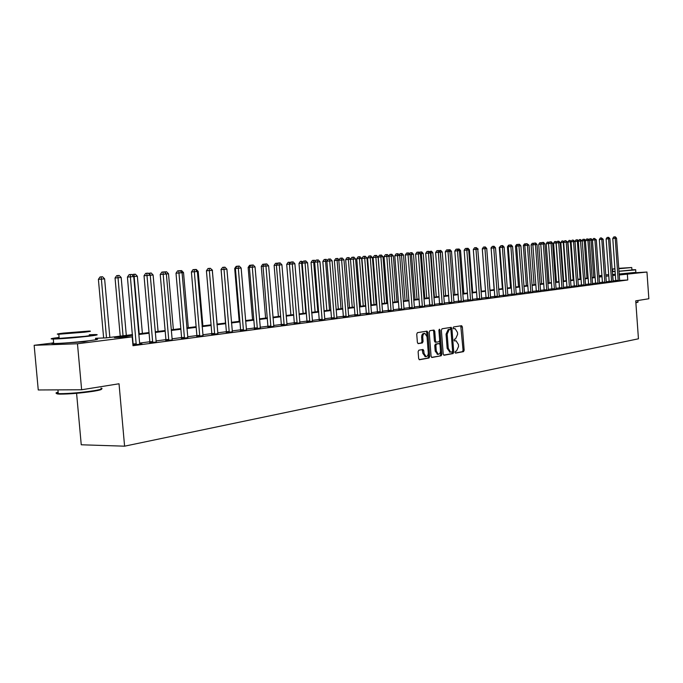 <?xml version="1.0" encoding="UTF-8"?>
<svg xmlns="http://www.w3.org/2000/svg" width="683" height="683" viewBox="0 0 683 683"><rect width="100%" height="100%" fill="white"/><g stroke="black" fill="none" stroke-linecap="round" stroke-linejoin="round"><path stroke-width="1.02" d="M454.998 352.291L455.595 353.111L463.518 351.651L464.158 350.217L462.357 326.892L461.614 325.706L453.572 326.961L453.111 327.96L453.64 328.796L455.091 328.617L457.473 332.416L457.619 334.371L455.544 338.947L454.511 339.127L454.058 340.134L454.571 340.962L456.073 340.766L458.413 344.531L458.558 346.486L456.492 351.088L455.459 351.284L454.998 352.291M88.85 340.766L83.924 341.807L60.539 343.301M615.374 274.6L614.265 274.609L615.323 274.378M629.803 273.294L619.139 274.404M418.824 350.2L418.116 351.702L418.653 358.549L419.413 359.753L429.018 358.012L429.709 356.526L427.814 332.373L427.029 331.153L417.433 332.647L416.732 334.132L417.381 342.405L418.167 343.634L422.376 342.943L423.067 341.457L422.751 337.376C422.743 334.901 423.469 333.577 424.937 333.415L427.02 336.685L428.275 352.599C428.275 355.134 427.524 356.458 426.021 356.586L424.006 353.359L423.793 350.703L423.033 349.491L418.824 350.2M632.313 272.927L646.955 272.039L648.85 298.753L635.736 300.853L638.443 338.794L124.588 446.178L119.03 383.769L81.636 389.762L77.469 343.754L34.15 345.299L53.65 342.9M646.955 272.039L619.182 275.001M132.579 335.285L114.411 337.556L132.203 336.864L132.989 345.709L627.762 279.987L627.378 274.506M132.203 336.864L77.469 343.754M443.224 354.05L444.095 355.228L453.094 353.572L453.743 352.121L451.915 328.549L451.164 327.353L442.038 328.779L441.363 330.222L443.224 354.05M431.579 357.363L441.201 355.766L431.989 357.465M433.116 330.179L433.654 331.306L434.755 331.272L433.978 330.06L429.889 330.683L429.197 332.151L431.093 356.27L431.835 357.465M434.755 331.272L435.515 341.005L436.266 342.209L439.007 341.756L439.681 340.296L438.896 330.213L439.442 329.189L439.98 330.034L441.875 354.298L441.201 355.766M627.762 279.987L619.601 280.457M615.801 280.67L612.941 280.85M609.125 281.985L609.159 281.353L606.231 281.738M602.38 282.882L602.415 282.241L599.401 282.634M595.516 283.786L595.559 283.146L592.468 283.547M588.55 284.709L588.584 284.06L585.408 284.469M581.455 285.648L581.489 284.99L578.236 285.417M574.241 286.604L574.283 285.938L570.937 286.373M566.907 287.577L566.941 286.903L563.509 287.355M559.437 288.559L559.479 287.885L555.953 288.346M551.847 289.566L551.89 288.883L548.27 289.353M544.12 290.591L544.163 289.899L540.449 290.386M536.257 291.632L536.3 290.932L532.484 291.428M528.249 292.691L528.292 291.991L524.373 292.495M520.096 293.767L520.147 293.058L516.117 293.579M511.798 294.868L511.849 294.151L507.708 294.689M503.345 295.987L503.397 295.261L499.145 295.816M494.74 297.131L494.791 296.396L490.42 296.96M485.963 298.292L486.014 297.549L481.532 298.13M477.033 299.47L477.084 298.719L472.474 299.325M467.923 300.674L467.975 299.922L463.236 300.537M458.694 301.135L453.819 301.775M449.226 302.373L444.223 303.039M439.519 304.439L439.579 303.653L434.431 304.319M429.675 305.745L429.735 304.951L424.442 305.634M419.695 306.257L414.257 306.974M409.39 308.426L409.459 307.615L403.858 308.34M398.932 309.817L399 308.989L393.246 309.74M388.26 311.226L388.337 310.389L382.403 311.166M377.366 312.669L377.443 311.824L371.339 312.618M366.242 314.146L366.319 313.284L360.043 314.103M354.878 315.648L354.955 314.778L348.492 315.623M343.267 317.185L343.353 316.306L336.693 317.168M331.409 318.756L331.486 317.868L324.638 318.756M319.362 319.448L312.31 320.378M306.889 322.009L306.974 321.087L299.709 322.034M294.211 323.682L294.305 322.752L286.817 323.733M281.242 325.407L281.336 324.459L273.627 325.467M268.077 326.192L260.129 327.242M254.409 328.958L254.503 327.985L246.307 329.052M240.51 330.803L240.612 329.812L232.16 330.913M226.286 332.689L226.389 331.682L217.672 332.817M211.713 334.619L211.824 333.603L202.825 334.772M196.781 336.599L196.892 335.558L187.612 336.77M181.482 338.631L181.601 337.573L172.014 338.819M165.79 340.706L165.918 339.639L156.023 340.928M149.705 342.84L149.833 341.748L139.614 343.079M133.339 343.908L132.835 343.976M615.776 281.037L619.643 280.645M609.134 281.917L613.044 281.524M602.389 282.813L606.333 282.403M595.525 283.718L599.503 283.308M588.558 284.64L592.571 284.222M581.464 285.579L585.519 285.161M574.249 286.527L578.339 286.109M566.916 287.5L571.048 287.073M559.454 288.482L563.62 288.055M551.855 289.49L556.064 289.054M544.129 290.506L548.381 290.07M536.266 291.547L540.56 291.103M528.258 292.606L532.595 292.153M520.113 293.681L524.493 293.22M511.815 294.783L516.237 294.313M503.362 295.901L507.828 295.423M494.748 297.037L499.264 296.559M485.98 298.198L490.548 297.711M477.041 299.376L481.66 298.881M467.932 300.58L472.602 300.085M458.652 301.809L463.364 301.297M449.183 303.056L453.956 302.543M439.536 304.336L444.351 303.815M429.692 305.634L434.567 305.105M419.652 306.957L424.578 306.428M409.407 308.315L414.393 307.768M398.957 309.698L403.995 309.143M388.286 311.106L393.382 310.543M377.392 312.549L382.548 311.977M366.267 314.018L371.484 313.437M354.904 315.52L360.189 314.931M343.293 317.057L348.646 316.451M331.434 318.62L336.847 318.013M319.311 320.225L324.792 319.601M306.915 321.864L312.464 321.232M294.236 323.537L299.863 322.897M281.276 325.253L286.971 324.596M268.009 327.003L273.789 326.337M254.435 328.796L260.291 328.122M240.544 330.632L246.537 330.111M226.321 332.51L232.331 331.81M211.747 334.439L217.843 333.722M196.815 336.412L202.996 335.677M181.516 338.435L187.782 337.692M165.832 340.51L172.27 339.938M149.748 342.635L156.279 342.055M136.224 344.71L130.385 276.837L133.74 276.564L139.639 343.378L139.793 344.019L142.038 343.942L132.929 345.035M76.59 393.314L81.251 444.778L124.588 446.178M81.636 389.762L38.257 389.967L34.15 345.299M598.906 275.761L601.919 275.394M605.736 274.925L608.673 274.557M601.962 276.034L598.94 276.214M95.5 338.29L106.249 337.872L132.519 334.61M138.794 333.825L149.031 332.561M155.22 331.784L165.124 330.555M171.228 329.804L180.816 328.608M186.835 327.857L196.132 326.705M202.066 325.97L211.073 324.852M216.921 324.126L225.655 323.042M231.426 322.325L239.887 321.266M245.59 320.566L253.794 319.542M259.42 318.841L267.377 317.86M272.927 317.168L280.653 316.203M286.134 315.529L293.622 314.598M299.034 313.924L306.308 313.019M311.653 312.353L318.713 311.482M323.99 310.825L330.845 309.971M336.053 309.322L342.712 308.494M347.86 307.854L354.332 307.051M359.42 306.419L365.704 305.642M370.732 305.019L376.837 304.259M381.806 303.645L387.739 302.902M392.648 302.296L398.411 301.579M403.269 300.972L408.878 300.281M413.676 299.683L419.131 299.009M423.878 298.411L429.172 297.754M433.876 297.173L439.024 296.533M443.668 295.952L448.68 295.338M453.281 294.766L458.156 294.16M462.698 293.596L467.445 293.007M471.944 292.444L476.555 291.872M481.011 291.317L485.502 290.762M485.306 246.973L486.74 248.458L489.924 290.215L494.279 289.669M498.641 289.131L502.893 288.602M507.213 288.064L511.345 287.552M515.622 287.022L519.652 286.519M523.887 285.989L527.805 285.503M531.997 284.982L535.822 284.512M539.971 283.991L543.685 283.53M547.8 283.018L551.42 282.574M555.492 282.062L559.018 281.627M563.048 281.123L566.489 280.696M570.484 280.201L573.831 279.791M577.784 279.296L581.045 278.895M584.964 278.408L588.14 278.007M592.024 277.529L595.124 277.144M598.974 276.666L601.988 276.291M615.417 275.223L612.549 275.411M608.766 275.881L605.83 276.248M602.013 276.726L599 277.102M595.149 277.58L592.059 277.964M588.174 278.451L584.998 278.852M581.079 279.338L577.818 279.74M573.865 280.235L570.518 280.653M566.523 281.157L563.082 281.584M559.053 282.088L555.527 282.523M551.454 283.035L547.834 283.488M543.719 284L540.005 284.461M535.856 284.982L532.031 285.451M527.848 285.981L523.921 286.467M519.686 286.997L515.656 287.5M511.388 288.03L507.247 288.55M502.927 289.088L498.675 289.618M494.313 290.164L489.942 290.702M485.536 291.257L481.045 291.812M476.597 292.375L471.979 292.947M467.479 293.511L462.741 294.1M458.191 294.663L453.316 295.278M448.722 295.85L443.711 296.473M439.067 297.054L433.91 297.694M429.214 298.283L423.921 298.941M419.166 299.538L413.719 300.213M408.921 300.81L403.311 301.51M398.454 302.117L392.691 302.842M387.782 303.448L381.848 304.191M376.879 304.814L370.775 305.574M365.746 306.197L359.463 306.983M354.375 307.615L347.912 308.426M342.764 309.066L336.104 309.894M330.888 310.552L324.041 311.405M318.756 312.063L311.696 312.942M306.36 313.608L299.086 314.513M293.673 315.187L286.186 316.127M280.704 316.81L272.978 317.774M267.429 318.466L259.472 319.456M253.845 320.156L245.641 321.181M239.946 321.889L231.477 322.948M225.706 323.674L216.981 324.758M211.124 325.492L202.117 326.611M196.183 327.353L186.894 328.514M180.875 329.266L171.279 330.461M165.184 331.221L155.28 332.459M149.082 333.227L138.854 334.508M613.163 280.824L612.771 275.386M454.98 340.8L455.689 340.774L454.98 340.8M453.999 328.66L454.75 328.625M455.279 352.991L462.434 351.677L463.065 350.242L460.76 325.834M450.925 329.898L450.302 327.473M443.702 355.126L452.001 353.598L452.573 351.147M452.12 351.89L452.573 350.874L450.968 330.162L450.362 329.326L449.26 329.505L447.152 334.107L448.261 348.321L450.584 352.104L452.12 351.89M449.346 329.36L450.362 329.326M449.918 352.121L447.16 348.356L446.059 334.141L448.168 329.539L449.269 329.368M433.654 331.306L434.414 341.039L435.165 342.243L436.275 342.209L435.165 342.243M439.69 340.416L440.023 344.702M440.475 350.533L440.774 354.323L441.875 354.298M436.3 351.096L438.281 354.289C439.741 354.153 440.467 352.838 440.467 350.353L440.031 344.813L439.289 343.617L436.548 344.07L435.865 345.53L436.3 351.096L435.199 351.122L437.564 354.306M438.187 343.643L439.152 343.617M435.199 351.122L434.764 345.564L435.447 344.095L438.051 343.651M440.1 355.792L440.774 354.323M425.321 356.603L422.897 353.393L422.179 349.619M424.595 333.424L423.836 333.449C422.367 333.611 421.633 334.935 421.642 337.411L422.751 337.376M417.919 343.54L421.266 342.977L421.966 341.491L421.642 337.411M419.157 359.651L427.917 358.037L428.6 356.552L426.704 332.408L426.158 331.272M595.055 277.153L592.366 240.057L591.026 240.168L593.723 277.315M588.934 239.912L589.651 238.854L591.145 238.734L592.366 240.057M590.607 238.777L591.026 240.168L589.292 240.305M618.217 280.901L615.221 238.273L616.544 238.162L619.66 280.713M615.767 281.106L612.779 238.461L615.221 238.273L614.785 236.864L615.306 236.822L616.544 238.162M612.779 238.461L613.804 236.941L614.785 236.864M591.051 284.495L591.077 283.923L588.584 284.06L585.416 240.638L584.247 240.706L586.979 278.152M582.01 240.655L582.872 239.383L584.383 239.263L585.519 240.493M583.837 239.306L584.247 240.706L582.206 240.868L585.536 285.229M583.965 285.434L583.999 284.854L581.489 284.99L578.288 241.201L577.366 241.253L580.123 279.006M574.966 241.415L575.982 239.912L577.502 239.793L578.51 240.886M576.947 239.835L577.366 241.253L574.992 241.441M571.056 241.756L567.94 241.995L570.749 280.175M567.94 241.995L568.982 240.459L569.955 240.382L570.365 241.808L573.157 279.868M569.955 240.382L571.381 241.278M611.592 281.78L608.562 238.802L609.902 238.691L613.061 281.584M611.618 281.217L609.159 281.353L606.103 238.99L608.562 238.802L608.126 237.385L608.664 237.343L609.902 238.691M606.103 238.99L607.144 237.462L608.126 237.385M604.856 282.668L601.791 239.34L603.157 239.229L606.35 282.472M604.882 282.105L602.415 282.241L599.324 239.537L601.791 239.34L601.356 237.906L603.157 239.229M599.324 239.537L600.366 237.983L601.356 237.906M598.009 283.573L594.91 239.887L596.293 239.776L599.529 283.377M598.035 283.001L595.559 283.146L592.426 240.083L594.91 239.887L594.475 238.444L596.293 239.776M592.426 240.083L593.484 238.521L594.475 238.444M563.688 242.337L560.82 242.567L563.654 281.055M560.82 242.567L561.87 241.014L562.843 240.937L563.253 242.38L566.079 280.747M562.843 240.937L564.141 241.671M591.077 283.923L587.909 240.442L589.318 240.331L592.588 284.29M587.482 238.99L587.909 240.442L585.416 240.638L586.484 239.067L588.046 238.948L589.318 240.331M637.931 302.176L635.873 302.851M635.856 302.56L638.101 301.98M618.918 271.313L634.328 269.998L635.668 269.683L631.92 269.794M612.745 271.228L612.25 271.279M619.114 274.011L635.856 272.363L635.677 269.794M631.758 267.599L631.929 269.981L618.918 271.219M618.738 268.743L631.758 267.523L618.704 268.334M614.948 268.675L612.583 269.042L614.973 268.965M618.73 268.658L628.343 267.787L618.713 268.419M615.144 271.441L612.753 271.416M612.472 274.404L615.349 274.25M612.284 271.714L615.152 271.561M101.545 389.003C101.98 389.549 99.342 390.292 93.622 391.248C80.918 393.135 69.751 394.091 60.104 394.134C56.211 394.006 55.579 393.545 58.192 392.742M58.132 392.102C55.246 392.887 55.297 393.391 58.268 393.604L59.575 393.656C69.47 393.621 80.918 392.631 93.93 390.71C101.34 389.447 103.679 388.584 100.939 388.106M59.08 337.436C51.029 338.452 49.099 338.99 53.291 339.033C62.708 338.751 74.618 337.795 89.021 336.173C97.217 335.14 99.266 334.602 95.168 334.55L89.285 334.764M53.633 342.721C50.713 343.259 50.738 343.54 53.709 343.558C63.126 343.31 75.028 342.354 89.43 340.689C97.618 339.63 99.667 339.058 95.569 338.981M89.319 335.165C92.29 335.199 90.796 335.592 84.854 336.343L59.165 338.392C57.056 338.392 57.039 338.205 59.122 337.837M84.479 332.186C90.429 331.46 91.915 331.093 88.952 331.076L63.434 333.099C57.27 333.842 55.724 334.226 58.789 334.235L84.479 332.186M67.13 332.937C63.186 333.415 62.196 333.663 64.159 333.671L80.696 332.356C84.555 331.878 85.52 331.639 83.599 331.631L67.13 332.937M556.184 242.935L553.572 243.139L556.44 281.951M553.572 243.139L554.63 241.577L555.612 241.5L556.013 242.952L558.873 281.644M555.612 241.5L556.765 242.072M548.551 243.541L546.204 243.729L549.106 282.856M546.204 243.729L547.279 242.149L549.269 242.482M548.628 243.421L548.261 242.072M546.699 290.369L546.733 289.763L544.163 289.899L540.765 244.19L538.716 244.326L541.653 283.786M538.716 244.326L539.792 242.73L541.645 242.892M541.073 243.729L540.782 242.653M532.877 244.787L531.092 244.932L534.072 284.726M531.092 244.932L532.185 243.319L533.884 243.302M533.389 244.036L533.175 243.242M524.826 245.428L523.34 245.547L526.354 285.682M523.34 245.547L524.442 243.925L525.927 243.805M525.568 244.343L525.44 243.848M582.232 240.894L578.288 241.201L579.363 239.622L580.362 239.537L582.232 240.894M583.999 284.854L580.362 239.537M576.768 286.39L573.558 241.586L575.018 241.466L578.364 286.177M576.802 285.801L574.283 285.938L571.039 241.782L573.558 241.586L573.131 240.1L575.018 241.466M571.039 241.782L572.123 240.185L573.131 240.1M569.443 287.355L566.198 242.166L567.675 242.055L571.065 287.142M569.477 286.766L566.941 286.903L563.663 242.371L566.198 242.166L565.772 240.672L567.675 242.055M563.663 242.371L564.756 240.757L565.772 240.672M561.998 288.346L558.703 242.764L560.214 242.644L563.646 288.124M562.024 287.748L559.479 287.885L556.167 242.969L558.703 242.764L558.284 241.261L558.89 241.21L560.214 242.644M556.167 242.969L557.268 241.338L558.284 241.261M554.417 289.344L551.087 243.37L552.624 243.25L556.09 289.122M554.442 288.747L551.89 288.883L548.534 243.575L551.087 243.37L550.669 241.85L551.283 241.799L552.624 243.25M548.534 243.575L549.644 241.936L550.669 241.85M516.638 246.076L515.46 246.17L518.499 286.664M515.46 246.17L516.57 244.54L519.473 244.275L520.864 245.778L524.518 293.306M546.733 289.763L543.327 243.993L544.889 243.865L548.406 290.147M542.908 242.456L543.327 243.993L540.765 244.19L541.884 242.533L543.54 242.405L544.889 243.865M508.289 246.742L507.435 246.811L510.517 287.654M507.435 246.811L508.553 245.163L509.416 245.095M538.844 291.41L535.438 244.616L537.026 244.488L540.586 291.18M538.878 290.796L536.3 290.932L532.86 244.821L535.438 244.616L535.02 243.071L535.66 243.02L537.026 244.488M532.86 244.821L533.986 243.148L535.02 243.071M499.794 247.417L499.264 247.459L502.389 288.661M499.264 247.459L500.929 245.752M530.853 292.469L527.404 245.257L529.018 245.129L532.62 292.23M530.887 291.846L528.292 291.991L524.809 245.462L527.404 245.257L526.986 243.694L529.018 245.129M524.809 245.462L525.953 243.771L526.986 243.694M491.137 248.108L494.116 289.694M490.949 248.117L492.281 246.426M520.864 245.778L516.613 246.111L520.147 293.058L522.751 292.922L518.815 244.326M522.717 293.545L522.751 292.922M517.774 244.412L516.613 246.111M514.427 294.638L510.884 246.572L512.566 246.435L516.263 294.399M514.461 294.014L511.849 294.151L508.272 246.776L510.884 246.572L510.483 244.975L511.157 244.924L512.566 246.435M508.272 246.776L509.441 245.06L510.483 244.975M481.387 291.274L477.759 249.175M476.35 247.664L478.168 249.141M505.992 295.756L502.398 247.246L504.114 247.109L507.853 295.508M506.026 295.124L503.397 295.261L499.777 247.451L502.398 247.246L502.005 245.632L502.688 245.581L504.114 247.109M499.777 247.451L500.955 245.718L502.005 245.632M472.696 292.35L469.434 249.833L468.649 249.893M467.223 248.373L468.009 248.313L469.434 249.833M463.851 293.451L460.538 250.541L459.36 250.635M457.917 249.099L459.096 249.005L460.538 250.541M458.532 249.756L458.378 249.064M454.835 294.569L451.48 251.259L449.892 251.387M448.432 249.841L450.02 249.713L451.48 251.259M449.568 251.045L449.294 249.773M445.649 295.713L442.251 251.993L440.381 252.147L443.788 295.944M438.887 250.721L440.774 250.43L442.251 251.993M440.031 250.49L440.236 252.155M436.283 296.874L432.843 252.744L430.939 252.898L434.397 297.105M429.257 251.737L431.357 251.165L432.843 252.744M430.597 251.224L430.939 252.898L430.384 252.941M426.747 298.061L423.255 253.504L421.317 253.658L424.817 298.3M419.43 252.778L419.925 252.061L421.752 251.916L423.255 253.504M420.976 251.976L421.317 253.658L420.344 253.734M417.023 299.265L413.48 254.281L411.499 254.443L415.051 299.513M409.416 253.837L410.116 252.821L411.96 252.676L413.48 254.281M411.166 252.736L411.499 254.443L410.09 254.554M407.102 300.494L403.516 255.075L401.502 255.237L405.096 300.751M399.205 254.93L400.11 253.598L401.98 253.453L403.516 255.075M401.169 253.513L401.502 255.237L399.632 255.382M396.994 301.758L393.348 255.886L391.291 256.048L394.945 302.006M388.781 256.048L389.908 254.392L391.794 254.247L393.348 255.886M390.975 254.307L391.291 256.048L388.951 256.227M386.68 303.039L382.984 256.706L378.211 257.081L381.934 303.628M378.211 257.081L379.5 255.203L380.576 255.118L380.883 256.876L384.589 303.295M380.576 255.118L381.413 255.049L382.984 256.706M376.162 304.345L372.406 257.551L367.582 257.926L371.356 304.942M367.582 257.926L368.888 256.031L369.964 255.946L370.263 257.722L374.028 304.609M369.964 255.946L370.818 255.877L372.406 257.551M365.422 305.677L361.614 258.405L356.739 258.789L360.564 306.283M356.739 258.789L358.054 256.868L359.13 256.782L359.429 258.584L363.245 305.95M359.13 256.782L360.009 256.723L361.614 258.405M350.49 259.292L345.666 259.668L349.551 307.649M345.666 259.668L346.998 257.73L348.082 257.645L348.373 259.463L352.249 307.316M348.082 257.645L348.97 257.576L350.541 259.224M338.819 260.223L334.363 260.573L338.316 309.04M334.363 260.573L335.712 258.609L336.796 258.524L337.078 260.36L341.013 308.707M336.796 258.524L337.709 258.456L339.058 259.864M326.884 261.171L322.828 261.487L326.833 310.466M322.828 261.487L324.186 259.506L325.279 259.42L325.552 261.273L329.548 310.133M325.279 259.42L326.209 259.352L327.328 260.522M314.684 262.135L311.038 262.426L315.111 311.926M311.038 262.426L312.421 260.419L313.514 260.334L317.834 311.585M313.514 260.334L314.462 260.266L315.341 261.179M302.219 263.126L299 263.382L303.132 313.412M299 263.382L300.392 261.358L301.493 261.273L305.864 313.079M301.493 261.273L303.098 261.854M286.698 264.355L288.106 262.315L289.208 262.229L289.455 264.142L286.698 264.355L290.898 314.931M289.208 262.229L290.574 262.537M497.395 296.9L493.758 247.929L495.499 247.792L499.299 296.644M497.429 296.251L494.791 296.396L491.12 248.142L493.758 247.929L493.365 246.307L494.057 246.256L495.499 247.792M491.12 248.142L492.306 246.392L493.365 246.307M488.635 298.053L484.956 248.629L486.723 248.492L490.573 297.797M488.669 297.404L486.014 297.549L482.3 248.843L484.956 248.629L484.563 246.99L485.272 246.939L486.723 248.492M482.3 248.843L483.504 247.075L484.563 246.99M479.714 299.239L475.983 249.346L477.784 249.201L481.686 298.975M479.748 298.582L477.084 298.719L473.31 249.551L475.983 249.346L475.59 247.69L476.316 247.63L477.784 249.201M473.31 249.551L474.523 247.775L475.59 247.69M470.613 300.443L466.83 250.072L468.675 249.927L472.627 300.179M470.655 299.777L467.975 299.922L464.15 250.285L466.83 250.072L466.455 248.399L467.189 248.339L468.675 249.927M464.15 250.285L465.379 248.484L466.455 248.399M461.341 301.673L457.508 250.815L459.386 250.67L463.398 301.399M458.635 301.903L454.818 251.028L457.508 250.815L457.132 249.124L457.883 249.064L459.386 250.67M454.818 251.028L456.056 249.21L457.132 249.124M451.89 302.919L448.005 251.575L449.918 251.421L453.982 302.646M449.175 303.158L445.299 251.779L448.005 251.575L447.638 249.867L448.398 249.807L449.918 251.421M445.299 251.779L446.554 249.952L447.638 249.867M442.251 304.2L438.315 252.343L440.262 252.189L444.385 303.918M442.294 303.517L439.579 303.653L435.592 252.556L438.315 252.343L437.948 250.618L438.725 250.559L440.262 252.189M435.592 252.556L436.864 250.704L437.948 250.618M432.424 305.497L428.429 253.128L430.418 252.966L434.601 305.207M432.467 304.814L429.735 304.951L425.697 253.342L428.429 253.128L428.07 251.387L428.864 251.327L430.418 252.966M425.697 253.342L426.977 251.472L428.07 251.387M422.393 306.829L418.337 253.931L420.369 253.769L424.613 306.53M419.635 307.068L415.597 254.144L418.337 253.931L417.987 252.172L418.799 252.104L420.369 253.769M415.597 254.144L416.895 252.258L417.987 252.172M412.165 308.178L408.05 254.75L410.124 254.588L414.427 307.879M412.208 307.478L409.459 307.615L405.292 254.964L408.05 254.75L407.7 252.966L408.536 252.906L410.124 254.588M405.292 254.964L406.598 253.06L407.7 252.966M401.724 309.561L397.549 255.587L399.666 255.416L404.037 309.254M401.766 308.853L399 308.989L394.783 255.801L397.549 255.587L397.207 253.786L398.052 253.717L399.666 255.416M394.783 255.801L396.106 253.871L397.207 253.786M391.06 310.978L386.826 256.441L388.986 256.262L393.425 310.663M391.111 310.261L388.337 310.389L384.051 256.654L386.826 256.441L386.493 254.622L387.363 254.554L388.986 256.262M384.051 256.654L385.383 254.708L386.493 254.622M380.183 312.413L375.881 257.312L378.083 257.132L382.591 312.097M380.235 311.687L377.443 311.824L373.089 257.525L375.881 257.312L375.556 255.468L376.444 255.399L378.083 257.132M373.089 257.525L374.438 255.562L375.556 255.468M369.068 313.89L364.705 258.2L366.959 258.02L371.526 313.557M369.119 313.156L366.319 313.284L361.896 258.413L364.705 258.2L364.389 256.338L365.285 256.27L366.959 258.02M361.896 258.413L363.262 256.424L364.389 256.338M357.713 315.392L353.282 259.105L355.587 258.925L360.231 315.059M357.772 314.65L354.955 314.778L350.473 259.327L353.282 259.105L352.974 257.226L353.896 257.149L355.587 258.925M350.473 259.327L351.856 257.312L352.974 257.226M346.119 316.921L341.62 260.035L343.967 259.847L348.689 316.588M346.179 316.178L343.353 316.306L338.794 260.257L341.62 260.035L341.321 258.131L342.26 258.054L343.967 259.847M338.794 260.257L340.194 258.225L341.321 258.131M334.269 318.491L329.693 260.983L332.1 260.786L336.898 318.141M334.329 317.74L331.486 317.868L326.858 261.205L329.693 260.983L329.411 259.062L330.376 258.985L332.1 260.786M326.858 261.205L328.275 259.147L329.411 259.062M322.154 320.096L317.51 261.948L319.968 261.751L324.843 319.738M319.285 320.361L314.667 262.17L317.51 261.948L317.236 260.001L318.218 259.924L319.968 261.751M314.667 262.17L316.092 260.095L317.236 260.001M276.427 265.183L274.122 265.363L278.391 316.485M274.122 265.363L275.556 263.288L277.776 263.228M276.828 264.603L276.658 263.203M309.775 321.736L305.053 262.938L307.563 262.742L312.515 321.369M309.834 320.959L306.974 321.087L302.193 263.168L305.053 262.938L304.789 260.974L305.788 260.897L307.563 262.742M302.193 263.168L303.645 261.06L304.789 260.974M263.083 266.242L261.273 266.379L265.61 318.073M261.273 266.379L262.716 264.287L264.526 264.15M263.92 265.021L263.826 264.201M297.114 323.409L292.307 263.954L294.885 263.749L299.914 323.042M297.173 322.632L294.305 322.752L289.438 264.176L292.307 263.954L292.059 261.965L293.084 261.879L294.885 263.749M289.438 264.176L290.907 262.05L292.059 261.965M249.423 267.326L248.134 267.429L252.539 319.695M248.134 267.429L249.594 265.311L250.883 265.209M284.154 325.125L279.279 264.995L281.908 264.782L287.031 324.749M284.222 324.331L281.336 324.459L276.402 265.217L279.279 264.995L279.031 262.972L280.09 262.895L281.908 264.782M276.402 265.217L277.887 263.066L279.031 262.972M235.439 268.436L234.687 268.496L239.178 321.36M234.687 268.496L236.173 266.353L236.924 266.293M270.903 326.884L265.943 266.054L268.632 265.841L273.84 326.491M267.984 327.166L263.049 266.276L265.943 266.054L265.713 264.014L266.788 263.928L268.632 265.841M263.049 266.276L264.56 264.099L265.713 264.014M221.121 269.572L225.501 323.059M220.942 269.589L222.624 267.412M257.337 328.677L252.292 267.138L255.049 266.916L260.351 328.275M257.414 327.866L254.503 327.985L249.397 267.369L252.292 267.138L252.078 265.072L253.18 264.987L255.049 266.916M249.397 267.369L250.917 265.166L252.078 265.072M217.126 324.101L212.276 270.28M210.407 268.359L212.515 270.263M243.455 330.512L238.324 268.248L241.142 268.026L246.461 329.915M243.524 329.693L240.612 329.812L235.413 268.479L238.324 268.248L238.119 266.157L239.246 266.071L241.142 268.026M235.413 268.479L236.958 266.25L238.119 266.157M202.885 325.868L198.19 271.399L197.336 271.467M195.44 269.52L196.294 269.461L198.19 271.399M229.24 332.399L224.015 269.384L226.901 269.162L232.391 331.981M229.309 331.571L226.389 331.682L221.096 269.614L224.015 269.384L223.828 267.266L224.98 267.181L226.901 269.162M221.096 269.614L222.658 267.36L223.828 267.266M188.295 327.678L183.522 272.568L182.019 272.688M180.099 270.716L181.601 270.596L183.522 272.568M214.675 334.329L209.357 270.553L212.319 270.314L217.911 333.902M214.752 333.483L211.824 333.603L206.428 270.784L209.357 270.553L209.186 268.41L210.373 268.317L212.319 270.314M206.428 270.784L208.016 268.504L209.186 268.41M173.362 329.53L168.505 273.763L166.319 273.934M164.372 271.945L166.55 271.774L168.505 273.763M165.397 272.995L165.337 271.868M199.76 336.301L194.339 271.749L197.37 271.51L203.064 335.865M199.837 335.447L196.892 335.558L191.402 271.979L194.339 271.749L194.185 269.572L195.398 269.478L197.37 271.51M191.402 271.979L193.007 269.665L194.185 269.572M158.063 331.434L153.112 274.984L150.217 275.215M148.527 273.49L151.139 272.969L153.112 274.984M149.978 274.967L149.884 273.063M184.47 338.324L178.955 272.969L182.062 272.722L187.859 337.88M184.547 337.462L181.601 337.573L176.009 273.2L178.955 272.969L178.809 270.767L180.056 270.673L182.062 272.722M176.009 273.2L177.631 270.861L178.809 270.767M142.388 333.381L137.343 276.239L134.141 276.495L139.204 333.774M132.374 275.181L132.92 274.387L135.345 274.199L137.343 276.239M134.064 274.301L134.141 276.495L133.697 276.53M126.312 335.379L121.181 277.52L115.051 278.007L120.225 336.138M115.051 278.007L116.699 275.65L117.835 275.565L123.051 335.78M117.835 275.565L119.149 275.462L121.181 277.52M109.843 337.428L104.61 278.843L98.395 279.33L103.637 337.974M98.395 279.33L100.059 276.948L101.195 276.854L106.497 337.837M101.195 276.854L102.544 276.752L104.61 278.843M168.786 340.399L163.169 274.224L166.362 273.977L172.184 339.733M168.872 339.528L165.918 339.639L160.223 274.455L163.169 274.224L163.049 271.996L164.321 271.894L166.362 273.977M160.223 274.455L161.871 272.09L163.049 271.996M152.71 342.533L146.99 275.514L150.26 275.258L156.194 341.85M152.796 341.645L149.833 341.748L144.028 275.744L146.99 275.514L146.888 273.251L148.194 273.149L150.26 275.258M144.028 275.744L145.701 273.345L146.888 273.251M133.211 345.026L127.422 277.067L130.385 276.837L130.299 274.54L131.648 274.438L133.74 276.564M127.422 277.067L129.121 274.634L130.299 274.54M461.264 326.935L462.357 326.892M463.065 350.242L464.158 350.217M462.434 351.677L463.518 351.651M450.823 328.591L451.915 328.549M452.65 352.146L453.743 352.121M452.001 353.598L453.094 353.572M448.168 329.539L449.26 329.505M446.059 334.141L447.152 334.107M447.16 348.356L448.261 348.321M434.414 341.039L435.515 341.005M438.887 330.077L439.98 330.034M435.447 344.095L436.548 344.07M434.764 345.564L435.865 345.53M422.692 350.729L423.793 350.703M422.897 353.393L424.006 353.359M421.966 341.491L423.067 341.457M421.266 342.977L422.376 342.943M426.704 332.408L427.814 332.373M428.6 356.552L429.709 356.526M427.917 358.037L429.018 358.012M618.235 280.756L615.793 280.901M618.243 280.346L615.801 280.482M611.609 281.635L609.151 281.772M604.873 282.523L602.406 282.668M598.026 283.428L595.55 283.573M591.068 284.35L588.575 284.487M583.991 285.289L581.481 285.426M576.785 286.237L574.266 286.382M569.468 287.21L566.933 287.347M562.015 288.192L559.471 288.328M554.434 289.191L551.881 289.336M546.716 290.215L544.155 290.352M538.87 291.248L536.283 291.393M530.879 292.307L528.283 292.452M522.734 293.383L520.13 293.528M514.453 294.484L511.832 294.621M506.009 295.594L503.38 295.739M497.42 296.729L494.774 296.874M488.661 297.89L486.006 298.027M479.731 299.069L477.067 299.205M470.638 300.272L467.957 300.409M461.366 301.502L458.677 301.638M461.384 300.998L458.694 301.143M451.915 302.748L449.209 302.885M451.933 302.245L449.226 302.381M442.277 304.02L439.562 304.157M432.45 305.318L429.718 305.455M422.418 306.65L419.678 306.787M422.444 306.129L419.695 306.266M412.19 307.999L409.433 308.135M401.749 309.382L398.983 309.519M391.094 310.791L388.311 310.927M380.209 312.225L377.417 312.362M369.102 313.702L366.293 313.83M357.747 315.196L354.929 315.333M346.153 316.733L343.327 316.861M334.303 318.295L331.468 318.423M322.188 319.9L319.345 320.028M322.214 319.328L319.371 319.456M309.809 321.539L306.949 321.659M297.148 323.213L294.271 323.332M284.196 324.92L281.311 325.048M270.946 326.679L268.052 326.798M270.972 326.081L268.077 326.201M257.38 328.472L254.477 328.591M243.498 330.307L240.587 330.418M229.283 332.186L226.355 332.297M214.718 334.107L211.79 334.226M199.803 336.079L196.858 336.19M184.512 338.102L181.558 338.213M168.838 340.177L165.875 340.279M152.761 342.303L149.799 342.405M136.267 344.48L133.305 344.582M136.31 343.814L133.339 343.916M449.491 352.129L450.584 352.104M437.18 354.315L438.281 354.289M424.911 356.611L426.021 356.586M637.862 300.511L637.965 301.937M612.762 271.501L612.583 269.042M57.935 389.873L58.268 393.604M59.165 338.392L58.789 334.235M53.291 339.033L53.709 343.558M60.104 394.134L59.575 393.656"/></g></svg>
